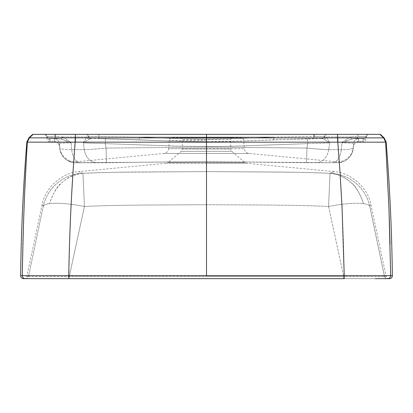 <?xml version="1.0" encoding="UTF-8"?>
<svg xmlns="http://www.w3.org/2000/svg" width="413" height="413" viewBox="0 0 413 413"><rect width="100%" height="100%" fill="white"/><g stroke="black" fill="none" stroke-linecap="round" stroke-linejoin="round"><path stroke-width="0.31" stroke-dasharray="2.06 1.55" d="M23.546 278.651L24.047 278.651A2.896 2.896 180 0 0 26.881 276.354L42.105 204.729C44.8 188.137 61.955 172.619 78.733 171.607L82.342 173.259L78.733 171.607L166.289 163.285A3.159 3.159 0 0 0 168.065 162.541L244.935 162.541L168.065 162.541L181.168 151.349A3.159 3.159 0 0 0 182.272 148.948L182.272 139.62L230.728 139.62L182.272 139.62A2.106 2.106 0 0 0 180.166 137.508L240.49 137.508A3.159 3.159 0 0 1 243.639 140.394L244.362 148.665L206.5 148.665L244.362 148.665A5.266 5.266 106.6 0 0 249.147 153.455L335.79 161.71L336.29 162.727L206.5 161.71L306.549 162.727L336.29 162.727L335.79 161.71A15.797 15.797 -21.5 0 0 353.27 147.105L353.306 146.625C353.796 143.641 355.547 142.005 358.561 141.726L362.815 141.726L363.141 138.618L357.131 138.567L355.459 138.567L358.763 138.727L358.561 141.726L358.763 138.727L355.459 138.567L363.141 138.618L362.815 141.726C364.524 141.582 365.567 140.678 365.944 139.005L366.212 137.07C366.594 135.397 367.637 134.493 369.346 134.349M389.454 278.651L388.953 278.651A2.896 2.896 0 0 1 386.119 276.354L370.895 204.729C368.2 188.137 351.045 172.619 334.267 171.607L330.033 173.264L299.167 172.304L206.5 171.607L268.3 171.937C288.661 171.984 309.239 172.428 330.033 173.264L334.267 171.607L246.711 163.285A3.159 3.159 22.8 0 1 244.935 162.541L231.832 151.349A3.159 3.159 0 0 1 230.728 148.948L230.728 139.62A2.106 2.106 0 0 1 232.834 137.508L172.51 137.508A3.159 3.159 0 0 0 169.361 140.394L168.638 148.665L206.5 148.665L168.638 148.665A5.266 5.266 -175 0 1 163.853 153.455L77.21 161.71L76.71 162.727L77.21 161.71A15.797 15.797 15 0 1 59.73 147.105L59.694 146.625C59.204 143.641 57.453 142.005 54.439 141.726L54.237 138.727L57.541 138.567L49.859 138.618L50.185 141.726L49.859 138.618L57.541 138.567L54.237 138.727L54.439 141.726L50.185 141.726C48.476 141.582 47.433 140.678 47.056 139.005L46.788 137.07C46.406 135.397 45.363 134.493 43.654 134.349M375.174 278.651L387.234 278.651M390.053 244.078L390.683 275.703C390.522 277.474 389.557 278.46 387.786 278.651L344.184 278.651L344.241 275.703L392.35 275.698M98.898 134.349L98.913 136.486L139.424 137.07L172.954 138.37L206.5 139.005L240.046 138.37L273.576 137.07L240.046 138.37L206.5 139.005L172.954 138.37L139.424 137.07L88.609 136.46L98.913 136.486L98.898 134.349L380.327 134.349L379.852 134.349L383.667 137.942L385.644 142.16L386.15 142.036L385.644 142.16L383.667 137.942L370.038 137.844L29.333 137.942L27.356 142.16L26.85 142.036L206.5 142.036L206.5 275.698L344.241 275.703C343.518 231.352 341.37 186.836 337.813 142.16L385.644 142.16L388.927 207.341M314.102 134.349L206.5 134.349L206.5 142.036L337.813 142.16L337.777 137.937M343.75 278.651L343.693 276.359L206.5 276.354L343.693 276.359C365.35 276.653 384.611 276.653 384.457 276.359C384.611 276.653 365.355 276.653 343.693 276.359L343.75 278.651L387.286 278.651C385.814 278.543 384.87 277.779 384.457 276.359L369.785 206.485C369.32 205.091 367.214 204.146 363.466 203.645C355.247 202.669 343.611 203.614 328.562 206.479C305.625 205.38 291.557 205.333 267.541 205.034L206.5 204.729L267.541 205.034C291.563 205.333 305.625 205.38 328.562 206.479C343.611 203.614 355.247 202.669 363.466 203.645C367.214 204.146 369.32 205.091 369.785 206.485C370.275 205.091 370.647 204.507 370.895 204.729C370.642 204.512 370.27 205.096 369.785 206.485A42.131 42.08 -171.3 0 0 330.658 173.259A42.131 42.08 8.7 0 1 369.785 206.485L384.457 276.359L386.119 276.354L384.457 276.359C384.87 277.779 385.814 278.543 387.286 278.651M341.36 149.661L341.897 142.939C344.793 140.306 347.88 138.314 351.158 136.961L326.151 136.961L329.739 142.939L328.671 149.661L341.36 149.661L328.671 149.661L329.739 142.939L326.151 136.961L351.158 136.961C347.88 138.314 344.793 140.306 341.897 142.939L341.36 149.661C347.24 149.78 351.189 149.253 353.218 148.076C351.189 149.253 347.24 149.78 341.36 149.661A15.797 8.797 -87.9 0 1 332.181 162.707L332.181 162.707A15.797 8.797 -87.9 0 1 331.815 162.681A15.797 8.797 -87.9 0 0 332.181 162.707L332.181 162.707A15.797 8.797 -87.9 0 0 341.36 149.661M206.5 147.105L306.952 148.076L307.69 143.626L236.401 146.114L206.5 146.625L233.804 146.192L307.69 143.626L306.952 148.076L206.5 147.105L106.048 148.076L206.5 147.105L206.5 146.625L179.196 146.192L105.31 143.626L106.048 148.076L105.31 143.626L176.599 146.114L206.5 146.625L206.5 161.803L76.71 162.727L206.5 161.71L206.5 153.455L249.147 153.455L163.853 153.455L206.5 153.455L206.5 161.803L206.5 147.105M246.711 163.285L206.5 163.285L246.711 163.285M321.484 138.567L273.695 139.79C252.596 140.657 226.314 141.773 206.5 141.726C219.762 141.731 236.613 141.313 257.056 140.472L307.608 138.727L321.856 138.567L307.608 138.727L257.056 140.472C236.618 141.313 219.762 141.731 206.5 141.726L240.108 141.091L273.695 139.79L321.484 138.567A3.159 3.098 90 0 0 324.391 136.46L314.087 136.486L324.742 136.46L326.151 136.961L324.742 136.46A3.159 3.072 90 0 1 321.856 138.567L324.076 139.196L329.739 142.939L307.69 143.626L329.739 142.939L324.076 139.196L321.856 138.567A3.159 3.072 90 0 0 324.742 136.46L324.391 136.46A3.159 3.098 90 0 1 321.484 138.567M27.356 142.16L24.047 208.09L22.317 275.703C22.478 277.474 23.443 278.46 25.214 278.651L68.816 278.651L69.621 242.627L70.928 208.09L75.223 137.937M69.25 278.651L25.714 278.651C27.186 278.543 28.13 277.779 28.543 276.359C28.389 276.653 47.645 276.653 69.307 276.359L206.5 276.354L69.307 276.359L69.25 278.651L25.714 278.651C27.186 278.543 28.13 277.779 28.543 276.359C28.389 276.653 47.65 276.653 69.307 276.359L69.25 278.651M206.5 275.698L20.65 275.698M206.5 204.729L145.459 205.034C121.437 205.333 107.375 205.38 84.438 206.479C69.389 203.614 57.753 202.669 49.534 203.645C45.786 204.146 43.68 205.091 43.215 206.485C42.725 205.091 42.353 204.507 42.105 204.729C42.358 204.512 42.73 205.096 43.215 206.485C43.68 205.091 45.786 204.146 49.534 203.645C57.753 202.669 69.389 203.614 84.438 206.479C107.375 205.38 121.443 205.333 145.459 205.034L206.5 204.729L206.5 171.607L144.7 171.937C124.339 171.984 103.761 172.428 82.967 173.264L113.823 172.304L206.5 171.607L206.5 163.285L166.289 163.285L206.5 163.285L206.5 204.729M26.881 276.354L28.543 276.359L43.215 206.485A42.131 42.08 171.3 0 1 82.342 173.259L82.967 173.264L82.342 173.259A42.131 42.08 -8.7 0 0 43.215 206.485L28.543 276.359L26.881 276.354M84.329 149.661L83.261 142.939L86.849 136.961L61.842 136.961C65.12 138.314 68.207 140.306 71.103 142.939L71.64 149.661L84.329 149.661L71.64 149.661L71.103 142.939C68.207 140.306 65.12 138.314 61.842 136.961L86.849 136.961L83.261 142.939L84.329 149.661C86.885 149.78 94.128 149.253 106.048 148.076C94.128 149.253 86.885 149.78 84.329 149.661A15.797 13.118 -86.9 0 0 96.436 162.696L96.436 162.696A15.797 13.118 -86.9 0 0 97.85 162.681A15.797 13.118 -86.9 0 1 96.436 162.696L96.436 162.696A15.797 13.118 -86.9 0 1 84.329 149.661M206.5 134.349L32.673 134.349L33.148 134.349L29.333 137.942M59.782 148.076L59.472 143.626L59.782 148.076C61.811 149.253 65.76 149.78 71.64 149.661C65.76 149.78 61.811 149.253 59.782 148.076A15.797 15.797 -12.4 0 0 60.102 150.317A15.797 15.797 -12.4 0 0 60.112 150.373A15.797 15.797 -12.4 0 0 76.71 162.727A15.797 15.797 -12.4 0 1 60.112 150.373A15.797 15.797 -12.4 0 1 60.102 150.317A15.797 15.797 -12.4 0 1 59.782 148.076M98.893 138.618L155.944 140.472C176.382 141.313 193.238 141.731 206.5 141.726L172.892 141.091L98.893 138.618L139.305 139.79C160.404 140.657 186.686 141.773 206.5 141.726C193.238 141.731 176.387 141.313 155.944 140.472L105.392 138.727L91.144 138.567L98.893 138.618L98.913 136.486L98.893 138.618M328.562 206.479L330.033 173.264C338.376 174.425 342.867 175.649 350.88 182.412C355.639 185.876 359.837 192.954 363.466 203.645C357.813 185.499 346.667 175.375 330.033 173.264L328.562 206.479L343.693 276.359L328.562 206.479M82.967 173.264L84.438 206.479L69.307 276.359L84.438 206.479L82.967 173.264C79.58 173.419 75.904 174.327 71.945 176C69.637 176.774 66.364 178.912 62.12 182.412C57.361 185.876 53.163 192.954 49.534 203.645C55.187 185.499 66.333 175.375 82.967 173.264M75.378 142.16L75.434 134.349L85.687 134.349L75.434 134.349M337.622 142.16L337.566 134.349M306.952 148.076C318.872 149.253 326.115 149.78 328.671 149.661C326.115 149.78 318.872 149.253 306.952 148.076L306.554 162.774L306.952 148.076M353.528 143.626C353.213 143.177 349.336 142.95 341.897 142.939C349.331 142.95 353.213 143.177 353.528 143.626A5.266 5.266 173.9 0 1 358.763 138.727A5.266 5.266 -6.1 0 0 353.528 143.626M83.261 142.939L105.31 143.626L83.261 142.939L88.924 139.196L91.144 138.567L88.924 139.196L83.261 142.939M59.472 143.626C59.787 143.177 63.664 142.95 71.103 142.939C63.669 142.95 59.787 143.177 59.472 143.626A5.266 5.266 -173.9 0 0 54.237 138.727A5.266 5.266 6.1 0 1 59.472 143.626M71.64 149.661A15.797 8.797 -92.1 0 0 80.819 162.707L80.819 162.707A15.797 8.797 -92.1 0 0 81.185 162.681A15.797 8.797 -92.1 0 1 80.819 162.707L80.819 162.707A15.797 8.797 -92.1 0 1 71.64 149.661M106.048 148.076L106.446 162.774L106.048 148.076M328.671 149.661A15.797 13.118 -93.1 0 1 316.565 162.696L316.565 162.696A15.797 13.118 -93.1 0 1 315.15 162.681A15.797 13.118 -93.1 0 0 316.565 162.696L316.565 162.696A15.797 13.118 -93.1 0 0 328.671 149.661M353.218 148.076A15.797 15.797 -167.6 0 1 352.898 150.317A15.797 15.797 -167.6 0 1 352.888 150.373A15.797 15.797 -167.6 0 1 336.29 162.727A15.797 15.797 -167.6 0 0 352.888 150.373A15.797 15.797 -167.6 0 0 352.898 150.317A15.797 15.797 -167.6 0 0 353.218 148.076M307.608 138.727L307.69 143.626L307.608 138.727M105.392 138.727L105.31 143.626L105.392 138.727M341.897 142.939C345.144 141.354 348.278 140.105 351.303 139.196L355.459 138.567L351.303 139.196L341.897 142.939M71.103 142.939C67.856 141.354 64.722 140.105 61.697 139.196L57.541 138.567L61.697 139.196L71.103 142.939M273.576 137.07L314.087 136.486L273.576 137.07L273.695 139.79L273.576 137.07L206.5 137.07L273.576 137.07M327.313 134.349A3.159 3.098 90 0 0 324.391 136.46A3.159 3.098 -90 0 1 327.313 134.349M351.158 136.961L356.161 136.46L351.158 136.961A3.159 0.888 -109.5 0 1 351.303 139.196A3.159 0.888 70.5 0 0 351.158 136.961M358.324 134.349A3.159 0.635 90 0 0 357.725 136.46L366.125 136.486L366.14 137.07L366.125 136.486L357.725 136.46A3.159 0.635 -90 0 1 358.324 134.349M88.609 136.46A3.159 3.098 -90 0 0 85.687 134.349A3.159 3.098 90 0 1 88.609 136.46L86.849 136.961L88.258 136.46A3.159 3.072 90 0 0 91.144 138.567A3.159 3.072 -90 0 1 88.258 136.46L88.609 136.46A3.159 3.098 90 0 0 91.516 138.567A3.159 3.098 -90 0 1 88.609 136.46M369.114 134.349A3.159 3.159 90 0 0 366.125 136.486A3.159 3.159 -90 0 1 369.114 134.349M55.275 136.46A3.159 0.635 -90 0 0 55.869 138.567A3.159 0.635 -90 0 1 55.275 136.46L56.839 136.46A3.159 0.749 -90 0 0 57.541 138.567A3.159 0.749 -90 0 1 56.839 136.46L61.842 136.961L56.839 136.46L46.875 136.486L46.86 137.07L46.875 136.486L55.275 136.46A3.159 0.635 -90 0 0 54.676 134.349M46.875 136.486A3.159 3.159 -90 0 0 43.886 134.349A3.159 3.159 90 0 1 46.875 136.486A3.159 3.159 -173.4 0 0 49.859 138.618A3.159 3.159 -173.4 0 1 46.875 136.486M355.459 138.567A3.159 0.749 -90 0 0 356.161 136.46A3.159 0.749 90 0 1 355.459 138.567M363.017 139.79A3.159 3.159 4.4 0 0 366.14 137.07A3.159 3.159 -175.6 0 1 363.017 139.79M326.151 136.961A3.159 2.86 138.8 0 1 324.076 139.196A3.159 2.86 138.8 0 0 326.151 136.961M139.424 137.07L139.305 139.79L139.424 137.07L206.5 137.07L139.424 137.07M88.924 139.196A3.159 2.86 -138.8 0 1 86.849 136.961A3.159 2.86 -138.8 0 0 88.924 139.196M61.697 139.196A3.159 0.888 109.5 0 1 61.842 136.961A3.159 0.888 -70.5 0 0 61.697 139.196M49.983 139.79A3.159 3.159 -4.4 0 1 46.86 137.07A3.159 3.159 175.6 0 0 49.983 139.79M181.168 151.349L231.832 151.349L181.168 151.349M230.728 148.948L182.272 148.948L230.728 148.948M206.5 140.394L169.361 140.394L206.5 140.394M206.5 141.726L206.5 146.625L206.5 141.726M357.131 138.567A3.159 0.635 -90 0 0 357.725 136.46A3.159 0.635 90 0 1 357.131 138.567M363.141 138.618A3.159 3.159 -6.6 0 0 366.125 136.486A3.159 3.159 173.4 0 1 363.141 138.618M314.087 136.486L314.107 138.618L314.087 136.486M353.192 149.031L353.507 144.581L353.192 149.031M59.493 144.581L59.808 149.031L59.493 144.581M60.102 150.317L59.709 147.632L60.102 150.317M60.112 150.373C60.835 153.553 62.384 156.269 64.748 158.515L67.247 160.425L73.189 162.608C77.52 162.954 73.85 162.841 80.819 162.707L106.446 162.774C139.305 162.19 172.655 161.865 206.5 161.803L338.552 162.753L344.143 161.292L347.354 159.294C350.214 156.95 352.057 153.977 352.888 150.373C352.057 153.977 350.214 156.95 347.354 159.294L344.143 161.297L338.552 162.753L206.5 161.803C172.655 161.865 139.305 162.19 106.446 162.774L75.259 162.799C73.256 162.939 70.582 162.149 67.247 160.425L64.748 158.515C62.384 156.269 60.835 153.553 60.112 150.373M352.898 150.317L353.291 147.632L352.898 150.317M353.507 144.607L353.332 146.347C352.841 146.197 355.412 140.983 358.561 141.726M353.507 144.617L353.337 146.31C354.055 146.099 351.861 145.015 356.832 142.015M54.439 141.726C57.743 140.936 60.236 146.584 59.668 146.347L59.493 144.607M56.168 142.015C60.561 144.354 59.147 146.042 59.663 146.31L59.493 144.617"/><path stroke-width="0.62" d="M32.673 134.349L28.858 137.885L26.85 142.036C23.231 186.516 21.166 231.073 20.65 275.698A2.896 2.896 0 0 0 23.546 278.651L344.184 278.651L344.241 275.703L390.683 275.703L388.953 208.09L385.644 142.16L337.813 142.16L340.147 174.141L342.072 208.09L344.241 275.703L68.759 275.703C69.482 231.352 71.63 186.836 75.187 142.16L27.356 142.16L29.333 137.942L28.858 137.885L42.962 137.844L384.142 137.885L383.667 137.942L385.644 142.16L386.15 142.036C389.769 186.516 391.834 231.073 392.35 275.698A2.896 2.896 0 0 1 389.454 278.651L375.174 278.651M388.927 207.341L390.053 244.078M314.102 134.349L314.087 136.486L314.102 134.349L327.313 134.349L206.5 134.349L379.852 134.349L383.667 137.942L385.644 142.16M389.454 278.651L387.786 278.651C389.557 278.46 390.522 277.474 390.683 275.703L392.35 275.698M27.356 142.16L29.333 137.942L27.356 142.16C24.594 186.836 22.916 231.352 22.317 275.703L68.759 275.703L68.816 278.651L343.75 278.651M337.777 137.937L337.813 142.16L75.187 142.16L75.223 137.937M206.5 278.651L69.25 278.651L206.5 278.651M23.546 278.651L25.214 278.651C23.443 278.46 22.478 277.474 22.317 275.703L20.65 275.698M29.333 137.942L33.148 134.349L206.5 134.349L98.898 134.349M55.275 136.46A3.159 0.635 90 0 0 54.676 134.349L75.434 134.349L75.378 142.16M337.566 134.349L358.324 134.349L337.566 134.349L337.622 142.16M386.15 142.036L384.142 137.885L380.327 134.349M75.434 134.349L54.676 134.349M206.5 275.698L206.5 134.349M26.85 142.036L26.881 141.731L26.85 142.036"/></g></svg>
